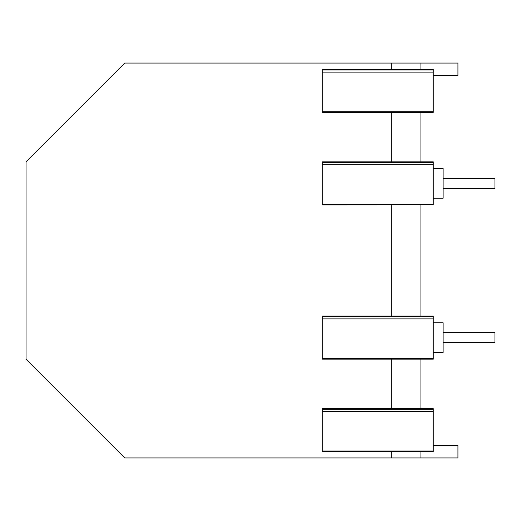 <?xml version="1.0" encoding="UTF-8"?>
<svg xmlns="http://www.w3.org/2000/svg" width="521" height="521" viewBox="0 0 521 521"><rect width="100%" height="100%" fill="white"/><g stroke="black" fill="none" stroke-linecap="round" stroke-linejoin="round"><path stroke-width="0.78" d="M443.124 342.558L494.95 342.558L494.95 332.685L443.124 332.685L443.124 322.812L443.124 352.43L433.251 352.43M433.251 198.188L443.124 198.188L443.124 188.315L494.95 188.315L494.95 178.442L443.124 178.442M322.199 69.951L322.199 69.293L433.251 69.293L433.251 69.951L322.199 69.951L322.199 112.373L433.251 112.373L322.199 112.321M420.916 451.681L433.251 451.681L433.251 451.023L322.199 451.023L322.199 451.681L420.916 451.681L420.916 457.933L124.766 457.933L26.05 359.216L26.05 161.784L124.766 63.067L391.297 63.067L391.297 69.293M433.251 316.735L322.199 316.735L322.199 316.084L433.251 316.084L433.251 359.164L420.916 359.164L420.916 408.653L433.251 408.653L433.251 409.311L322.199 409.311L322.199 408.653L420.916 408.653M322.199 451.023L322.199 409.311M433.251 451.023L433.251 409.311M322.199 204.916L433.251 204.864L322.199 204.916M420.916 457.933L457.933 457.933L457.933 445.592L433.251 445.592M420.916 408.627L433.251 408.653M433.251 75.408L457.933 75.408L457.933 63.067L420.916 63.067L420.916 69.293M433.251 322.812L443.124 322.812M433.251 168.57L443.124 168.57L443.124 198.188M420.916 112.373L420.916 161.836L433.251 161.836L433.251 204.864M433.251 69.951L433.251 112.321M433.251 72.106L322.199 72.106M433.251 111.715L322.199 111.715M420.916 204.916L420.916 316.084M322.199 316.735L322.199 359.164L420.916 359.164M433.251 358.507L322.199 358.507M391.297 63.067L420.916 63.067M433.251 318.898L322.199 318.898M433.251 204.265L322.199 204.265L322.199 204.864M433.251 162.493L322.199 162.493L322.199 204.265M433.251 164.656L322.199 164.656M433.251 359.106L322.199 359.106M322.199 162.493L322.199 161.836L420.916 161.836M391.297 204.916L391.297 316.084M391.297 457.933L391.297 451.681M391.297 408.653L391.297 359.164M391.297 112.373L391.297 161.836M433.251 411.466L322.199 411.466"/></g></svg>
